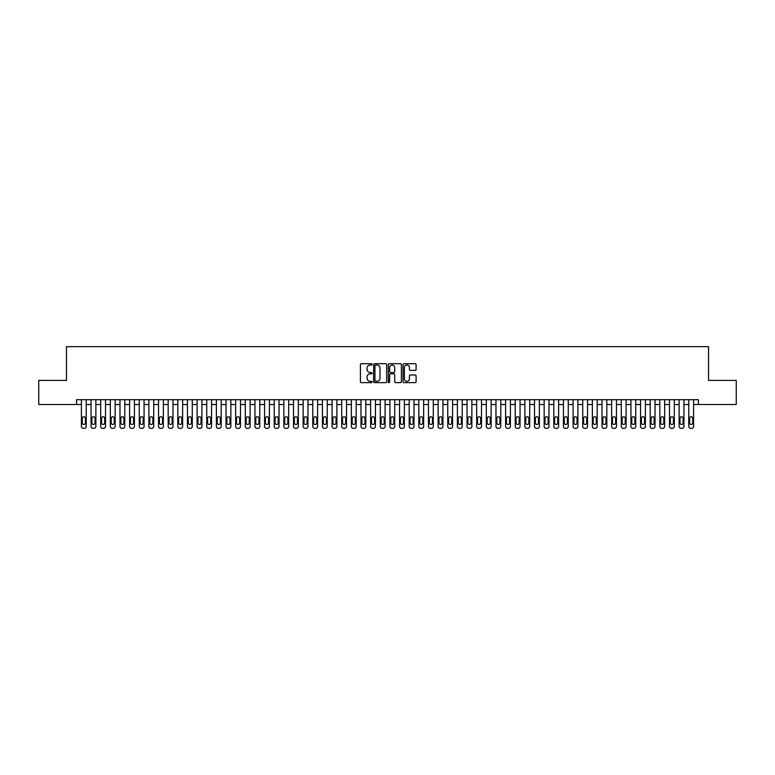 <?xml version="1.0" encoding="UTF-8"?>
<svg xmlns="http://www.w3.org/2000/svg" width="775" height="775" viewBox="0 0 775 775"><rect width="100%" height="100%" fill="white"/><g stroke="black" fill="none" stroke-linecap="round" stroke-linejoin="round"><path stroke-width="1.16" d="M372.077 364.386A0.659 0.659 0 0 0 371.409 363.717L361.363 363.717A0.949 0.949 0 0 0 360.414 364.667L360.414 381.697A0.949 0.949 0 0 0 361.363 382.647L371.409 382.647A0.659 0.659 0 0 0 372.077 381.988A0.659 0.659 0 0 0 371.409 381.319L370.111 381.319A3.032 3.032 0 0 1 367.088 378.297L367.088 376.873A3.032 3.032 0 0 1 370.111 373.85L371.409 373.85A0.659 0.659 0 0 0 372.077 373.182A0.659 0.659 0 0 0 371.409 372.523L370.111 372.523A3.032 3.032 0 0 1 367.088 369.491L367.088 368.077A3.032 3.032 0 0 1 370.111 365.044L371.409 365.044A0.659 0.659 0 0 0 372.077 364.386M415.158 370.392A0.949 0.949 0 0 0 416.097 369.442L416.097 364.667A0.949 0.949 0 0 0 415.158 363.717L403.988 363.717A0.949 0.949 0 0 0 403.039 364.667L403.039 381.697A0.949 0.949 0 0 0 403.988 382.647L415.158 382.647A0.949 0.949 0 0 0 416.097 381.697L416.097 375.923A0.949 0.949 0 0 0 415.158 374.984L410.372 374.984A0.949 0.949 0 0 0 409.433 375.923L409.433 378.791A2.528 2.528 0 0 1 406.894 381.319A2.528 2.528 0 0 1 404.366 378.791L404.366 367.573A2.528 2.528 0 0 1 406.894 365.044A2.528 2.528 0 0 1 409.433 367.573L409.433 369.442A0.949 0.949 0 0 0 410.372 370.392L415.158 370.392M76.589 404.511L38.75 404.511L38.75 380.418L66.466 380.418L66.466 346.667L708.534 346.667L708.534 380.418L736.25 380.418L736.25 404.511L698.411 404.511L698.411 399.697L76.589 399.697L76.589 404.511L81.414 404.511L81.414 426.395A1.928 1.928 0 0 0 83.342 428.333L84.301 428.333A1.928 1.928 0 0 0 86.228 426.395L86.228 404.511L91.053 404.511L91.053 426.395A1.928 1.928 0 0 0 92.981 428.333L93.94 428.333A1.928 1.928 0 0 0 95.867 426.395L95.867 404.511L100.692 404.511L100.692 426.395A1.928 1.928 0 0 0 102.62 428.333L103.579 428.333A1.928 1.928 0 0 0 105.507 426.395L105.507 404.511L110.331 404.511L110.331 426.395A1.928 1.928 0 0 0 112.259 428.333L113.227 428.333A1.928 1.928 0 0 0 115.155 426.395L115.155 404.511L119.97 404.511L119.97 426.395A1.928 1.928 0 0 0 121.898 428.333L122.867 428.333A1.928 1.928 0 0 0 124.794 426.395L124.794 404.511L129.609 404.511L129.609 426.395A1.928 1.928 0 0 0 131.537 428.333L132.506 428.333A1.928 1.928 0 0 0 134.433 426.395L134.433 404.511L139.258 404.511L139.258 426.395A1.928 1.928 0 0 0 141.186 428.333L142.145 428.333A1.928 1.928 0 0 0 144.072 426.395L144.072 404.511L148.897 404.511L148.897 426.395A1.928 1.928 0 0 0 150.825 428.333L151.784 428.333A1.928 1.928 0 0 0 153.712 426.395L153.712 404.511L158.536 404.511L158.536 426.395A1.928 1.928 0 0 0 160.464 428.333L161.423 428.333A1.928 1.928 0 0 0 163.351 426.395L163.351 404.511L168.175 404.511L168.175 426.395A1.928 1.928 0 0 0 170.103 428.333L171.072 428.333A1.928 1.928 0 0 0 172.999 426.395L172.999 404.511L177.814 404.511L177.814 426.395A1.928 1.928 0 0 0 179.742 428.333L180.711 428.333A1.928 1.928 0 0 0 182.638 426.395L182.638 404.511L187.453 404.511L187.453 426.395A1.928 1.928 0 0 0 189.381 428.333L190.35 428.333A1.928 1.928 0 0 0 192.278 426.395L192.278 404.511L197.102 404.511L197.102 426.395A1.928 1.928 0 0 0 199.03 428.333L199.989 428.333A1.928 1.928 0 0 0 201.917 426.395L201.917 404.511L206.741 404.511L206.741 426.395A1.928 1.928 0 0 0 208.669 428.333L209.628 428.333A1.928 1.928 0 0 0 211.556 426.395L211.556 404.511L216.38 404.511L216.38 426.395A1.928 1.928 0 0 0 218.308 428.333L219.267 428.333A1.928 1.928 0 0 0 221.195 426.395L221.195 404.511L226.019 404.511L226.019 426.395A1.928 1.928 0 0 0 227.947 428.333L228.916 428.333A1.928 1.928 0 0 0 230.843 426.395L230.843 404.511L235.658 404.511L235.658 426.395A1.928 1.928 0 0 0 237.586 428.333L238.555 428.333A1.928 1.928 0 0 0 240.483 426.395L240.483 404.511L245.297 404.511L245.297 426.395A1.928 1.928 0 0 0 247.225 428.333L248.194 428.333A1.928 1.928 0 0 0 250.122 426.395L250.122 404.511L254.946 404.511L254.946 426.395A1.928 1.928 0 0 0 256.874 428.333L257.833 428.333A1.928 1.928 0 0 0 259.761 426.395L259.761 404.511L264.585 404.511L264.585 426.395A1.928 1.928 0 0 0 266.513 428.333L267.472 428.333A1.928 1.928 0 0 0 269.4 426.395L269.4 404.511L274.224 404.511L274.224 426.395A1.928 1.928 0 0 0 276.152 428.333L277.111 428.333A1.928 1.928 0 0 0 279.039 426.395L279.039 404.511L283.863 404.511L283.863 426.395A1.928 1.928 0 0 0 285.791 428.333L286.76 428.333A1.928 1.928 0 0 0 288.688 426.395L288.688 404.511L293.502 404.511L293.502 426.395A1.928 1.928 0 0 0 295.43 428.333L296.399 428.333A1.928 1.928 0 0 0 298.327 426.395L298.327 404.511L303.141 404.511L303.141 426.395A1.928 1.928 0 0 0 305.069 428.333L306.038 428.333A1.928 1.928 0 0 0 307.966 426.395L307.966 404.511L312.78 404.511L312.78 426.395A1.928 1.928 0 0 0 314.718 428.333L315.677 428.333A1.928 1.928 0 0 0 317.605 426.395L317.605 404.511L322.429 404.511L322.429 426.395A1.928 1.928 0 0 0 324.357 428.333L325.316 428.333A1.928 1.928 0 0 0 327.244 426.395L327.244 404.511L332.068 404.511L332.068 426.395A1.928 1.928 0 0 0 333.996 428.333L334.955 428.333A1.928 1.928 0 0 0 336.883 426.395L336.883 404.511L341.707 404.511L341.707 426.395A1.928 1.928 0 0 0 343.635 428.333L344.604 428.333A1.928 1.928 0 0 0 346.532 426.395L346.532 404.511L351.346 404.511L351.346 426.395A1.928 1.928 0 0 0 353.274 428.333L354.243 428.333A1.928 1.928 0 0 0 356.171 426.395L356.171 404.511L360.985 404.511L360.985 426.395A1.928 1.928 0 0 0 362.913 428.333L363.882 428.333A1.928 1.928 0 0 0 365.81 426.395L365.81 404.511L370.624 404.511L370.624 426.395A1.928 1.928 0 0 0 372.552 428.333L373.521 428.333A1.928 1.928 0 0 0 375.449 426.395L375.449 404.511L380.273 404.511L380.273 426.395A1.928 1.928 0 0 0 382.201 428.333L383.16 428.333A1.928 1.928 0 0 0 385.088 426.395L385.088 404.511L389.912 404.511L389.912 426.395A1.928 1.928 0 0 0 391.84 428.333L392.799 428.333A1.928 1.928 0 0 0 394.727 426.395L394.727 404.511L399.551 404.511L399.551 426.395A1.928 1.928 0 0 0 401.479 428.333L402.448 428.333A1.928 1.928 0 0 0 404.376 426.395L404.376 404.511L409.19 404.511L409.19 426.395A1.928 1.928 0 0 0 411.118 428.333L412.087 428.333A1.928 1.928 0 0 0 414.015 426.395L414.015 404.511L418.829 404.511L418.829 426.395A1.928 1.928 0 0 0 420.757 428.333L421.726 428.333A1.928 1.928 0 0 0 423.654 426.395L423.654 404.511L428.468 404.511L428.468 426.395A1.928 1.928 0 0 0 430.396 428.333L431.365 428.333A1.928 1.928 0 0 0 433.293 426.395L433.293 404.511L438.117 404.511L438.117 426.395A1.928 1.928 0 0 0 440.045 428.333L441.004 428.333A1.928 1.928 0 0 0 442.932 426.395L442.932 404.511L447.756 404.511L447.756 426.395A1.928 1.928 0 0 0 449.684 428.333L450.643 428.333A1.928 1.928 0 0 0 452.571 426.395L452.571 404.511L457.395 404.511L457.395 426.395A1.928 1.928 0 0 0 459.323 428.333L460.282 428.333A1.928 1.928 0 0 0 462.22 426.395L462.22 404.511L467.034 404.511L467.034 426.395A1.928 1.928 0 0 0 468.962 428.333L469.931 428.333A1.928 1.928 0 0 0 471.859 426.395L471.859 404.511L476.673 404.511L476.673 426.395A1.928 1.928 0 0 0 478.601 428.333L479.57 428.333A1.928 1.928 0 0 0 481.498 426.395L481.498 404.511L486.312 404.511L486.312 426.395A1.928 1.928 0 0 0 488.24 428.333L489.209 428.333A1.928 1.928 0 0 0 491.137 426.395L491.137 404.511L495.961 404.511L495.961 426.395A1.928 1.928 0 0 0 497.889 428.333L498.848 428.333A1.928 1.928 0 0 0 500.776 426.395L500.776 404.511L505.6 404.511L505.6 426.395A1.928 1.928 0 0 0 507.528 428.333L508.487 428.333A1.928 1.928 0 0 0 510.415 426.395L510.415 404.511L515.239 404.511L515.239 426.395A1.928 1.928 0 0 0 517.167 428.333L518.126 428.333A1.928 1.928 0 0 0 520.054 426.395L520.054 404.511L524.878 404.511L524.878 426.395A1.928 1.928 0 0 0 526.806 428.333L527.775 428.333A1.928 1.928 0 0 0 529.703 426.395L529.703 404.511L534.518 404.511L534.518 426.395A1.928 1.928 0 0 0 536.445 428.333L537.414 428.333A1.928 1.928 0 0 0 539.342 426.395L539.342 404.511L544.157 404.511L544.157 426.395A1.928 1.928 0 0 0 546.084 428.333L547.053 428.333A1.928 1.928 0 0 0 548.981 426.395L548.981 404.511L553.805 404.511L553.805 426.395A1.928 1.928 0 0 0 555.733 428.333L556.692 428.333A1.928 1.928 0 0 0 558.62 426.395L558.62 404.511L563.444 404.511L563.444 426.395A1.928 1.928 0 0 0 565.372 428.333L566.331 428.333A1.928 1.928 0 0 0 568.259 426.395L568.259 404.511L573.083 404.511L573.083 426.395A1.928 1.928 0 0 0 575.011 428.333L575.97 428.333A1.928 1.928 0 0 0 577.898 426.395L577.898 404.511L582.722 404.511L582.722 426.395A1.928 1.928 0 0 0 584.65 428.333L585.619 428.333A1.928 1.928 0 0 0 587.547 426.395L587.547 404.511L592.362 404.511L592.362 426.395A1.928 1.928 0 0 0 594.289 428.333L595.258 428.333A1.928 1.928 0 0 0 597.186 426.395L597.186 404.511L602.001 404.511L602.001 426.395A1.928 1.928 0 0 0 603.928 428.333L604.897 428.333A1.928 1.928 0 0 0 606.825 426.395L606.825 404.511L611.649 404.511L611.649 426.395A1.928 1.928 0 0 0 613.577 428.333L614.536 428.333A1.928 1.928 0 0 0 616.464 426.395L616.464 404.511L621.288 404.511L621.288 426.395A1.928 1.928 0 0 0 623.216 428.333L624.175 428.333A1.928 1.928 0 0 0 626.103 426.395L626.103 404.511L630.928 404.511L630.928 426.395A1.928 1.928 0 0 0 632.855 428.333L633.814 428.333A1.928 1.928 0 0 0 635.742 426.395L635.742 404.511L640.567 404.511L640.567 426.395A1.928 1.928 0 0 0 642.494 428.333L643.463 428.333A1.928 1.928 0 0 0 645.391 426.395L645.391 404.511L650.206 404.511L650.206 426.395A1.928 1.928 0 0 0 652.133 428.333L653.102 428.333A1.928 1.928 0 0 0 655.03 426.395L655.03 404.511L659.845 404.511L659.845 426.395A1.928 1.928 0 0 0 661.773 428.333L662.741 428.333A1.928 1.928 0 0 0 664.669 426.395L664.669 404.511L669.493 404.511L669.493 426.395A1.928 1.928 0 0 0 671.421 428.333L672.38 428.333A1.928 1.928 0 0 0 674.308 426.395L674.308 404.511L679.132 404.511L679.132 426.395A1.928 1.928 0 0 0 681.06 428.333L682.019 428.333A1.928 1.928 0 0 0 683.947 426.395L683.947 404.511L688.772 404.511L688.772 426.395A1.928 1.928 0 0 0 690.699 428.333L691.658 428.333A1.928 1.928 0 0 0 693.586 426.395L693.586 404.511L698.411 404.511M386.677 364.667A0.949 0.949 0 0 0 385.727 363.717L374.558 363.717A0.949 0.949 0 0 0 373.618 364.667L373.618 381.697A0.949 0.949 0 0 0 374.558 382.647L385.727 382.647A0.949 0.949 0 0 0 386.677 381.697L386.677 364.667M389.273 363.717L400.442 363.717A0.949 0.949 0 0 1 401.382 364.667L401.382 381.697A0.949 0.949 0 0 1 400.442 382.647L395.667 382.647A0.949 0.949 0 0 1 394.717 381.697L394.717 374.79A0.949 0.949 0 0 0 393.768 373.85L390.6 373.85A0.949 0.949 0 0 0 389.651 374.79L389.651 381.988A0.659 0.659 0 0 1 388.992 382.647A0.659 0.659 0 0 1 388.323 381.988L388.323 364.667A0.949 0.949 0 0 1 389.273 363.717M375.604 365.044A0.659 0.659 0 0 0 374.935 365.703L374.935 380.661A0.659 0.659 0 0 0 375.604 381.319L376.97 381.319A3.032 3.032 0 0 0 380.002 378.297L380.002 368.077A3.032 3.032 0 0 0 376.97 365.044L375.604 365.044M394.717 367.621A2.528 2.528 0 0 0 392.189 365.093A2.528 2.528 0 0 0 389.651 367.621L389.651 371.574A0.949 0.949 0 0 0 390.6 372.523L393.768 372.523A0.949 0.949 0 0 0 394.717 371.574L394.717 367.621M86.228 399.697L86.228 426.395M81.414 399.697L81.414 426.395M85.366 422.927A1.54 1.54 0 0 1 83.816 424.468A1.54 1.54 0 0 1 82.276 422.927L82.276 418.306A1.54 1.54 0 0 1 83.816 416.756A1.54 1.54 0 0 1 85.366 418.306L85.366 422.927M83.342 428.333L84.301 428.333M95.867 399.697L95.867 426.395M91.053 399.697L91.053 426.395M95.005 422.927A1.54 1.54 0 0 1 93.465 424.468A1.54 1.54 0 0 1 91.915 422.927L91.915 418.306A1.54 1.54 0 0 1 93.465 416.756A1.54 1.54 0 0 1 95.005 418.306L95.005 422.927M92.981 428.333L93.94 428.333M105.507 399.697L105.507 426.395M100.692 399.697L100.692 426.395M104.644 422.927A1.54 1.54 0 0 1 103.104 424.468A1.54 1.54 0 0 1 101.554 422.927L101.554 418.306A1.54 1.54 0 0 1 103.104 416.756A1.54 1.54 0 0 1 104.644 418.306L104.644 422.927M102.62 428.333L103.579 428.333M115.155 399.697L115.155 426.395M110.331 399.697L110.331 426.395M114.283 422.927A1.54 1.54 0 0 1 112.743 424.468A1.54 1.54 0 0 1 111.203 422.927L111.203 418.306A1.54 1.54 0 0 1 112.743 416.756A1.54 1.54 0 0 1 114.283 418.306L114.283 422.927M112.259 428.333L113.227 428.333M124.794 399.697L124.794 426.395M119.97 399.697L119.97 426.395M123.922 422.927A1.54 1.54 0 0 1 122.382 424.468A1.54 1.54 0 0 1 120.842 422.927L120.842 418.306A1.54 1.54 0 0 1 122.382 416.756A1.54 1.54 0 0 1 123.922 418.306L123.922 422.927M121.898 428.333L122.867 428.333M134.433 399.697L134.433 426.395M129.609 399.697L129.609 426.395M133.562 422.927A1.54 1.54 0 0 1 132.021 424.468A1.54 1.54 0 0 1 130.481 422.927L130.481 418.306A1.54 1.54 0 0 1 132.021 416.756A1.54 1.54 0 0 1 133.562 418.306L133.562 422.927M131.537 428.333L132.506 428.333M144.072 399.697L144.072 426.395M139.258 399.697L139.258 426.395M143.21 422.927A1.54 1.54 0 0 1 141.66 424.468A1.54 1.54 0 0 1 140.12 422.927L140.12 418.306A1.54 1.54 0 0 1 141.66 416.756A1.54 1.54 0 0 1 143.21 418.306L143.21 422.927M141.186 428.333L142.145 428.333M153.712 399.697L153.712 426.395M148.897 399.697L148.897 426.395M152.849 422.927A1.54 1.54 0 0 1 151.309 424.468A1.54 1.54 0 0 1 149.759 422.927L149.759 418.306A1.54 1.54 0 0 1 151.309 416.756A1.54 1.54 0 0 1 152.849 418.306L152.849 422.927M150.825 428.333L151.784 428.333M163.351 399.697L163.351 426.395M158.536 399.697L158.536 426.395M162.488 422.927A1.54 1.54 0 0 1 160.948 424.468A1.54 1.54 0 0 1 159.398 422.927L159.398 418.306A1.54 1.54 0 0 1 160.948 416.756A1.54 1.54 0 0 1 162.488 418.306L162.488 422.927M160.464 428.333L161.423 428.333M172.999 399.697L172.999 426.395M168.175 399.697L168.175 426.395M172.127 422.927A1.54 1.54 0 0 1 170.587 424.468A1.54 1.54 0 0 1 169.047 422.927L169.047 418.306A1.54 1.54 0 0 1 170.587 416.756A1.54 1.54 0 0 1 172.127 418.306L172.127 422.927M170.103 428.333L171.072 428.333M182.638 399.697L182.638 426.395M177.814 399.697L177.814 426.395M181.767 422.927A1.54 1.54 0 0 1 180.226 424.468A1.54 1.54 0 0 1 178.686 422.927L178.686 418.306A1.54 1.54 0 0 1 180.226 416.756A1.54 1.54 0 0 1 181.767 418.306L181.767 422.927M179.742 428.333L180.711 428.333M192.278 399.697L192.278 426.395M187.453 399.697L187.453 426.395M191.406 422.927A1.54 1.54 0 0 1 189.865 424.468A1.54 1.54 0 0 1 188.325 422.927L188.325 418.306A1.54 1.54 0 0 1 189.865 416.756A1.54 1.54 0 0 1 191.406 418.306L191.406 422.927M189.381 428.333L190.35 428.333M201.917 399.697L201.917 426.395M197.102 399.697L197.102 426.395M201.054 422.927A1.54 1.54 0 0 1 199.504 424.468A1.54 1.54 0 0 1 197.964 422.927L197.964 418.306A1.54 1.54 0 0 1 199.504 416.756A1.54 1.54 0 0 1 201.054 418.306L201.054 422.927M199.03 428.333L199.989 428.333M211.556 399.697L211.556 426.395M206.741 399.697L206.741 426.395M210.693 422.927A1.54 1.54 0 0 1 209.143 424.468A1.54 1.54 0 0 1 207.603 422.927L207.603 418.306A1.54 1.54 0 0 1 209.143 416.756A1.54 1.54 0 0 1 210.693 418.306L210.693 422.927M208.669 428.333L209.628 428.333M221.195 399.697L221.195 426.395M216.38 399.697L216.38 426.395M220.333 422.927A1.54 1.54 0 0 1 218.792 424.468A1.54 1.54 0 0 1 217.242 422.927L217.242 418.306A1.54 1.54 0 0 1 218.792 416.756A1.54 1.54 0 0 1 220.333 418.306L220.333 422.927M218.308 428.333L219.267 428.333M230.843 399.697L230.843 426.395M226.019 399.697L226.019 426.395M229.972 422.927A1.54 1.54 0 0 1 228.431 424.468A1.54 1.54 0 0 1 226.891 422.927L226.891 418.306A1.54 1.54 0 0 1 228.431 416.756A1.54 1.54 0 0 1 229.972 418.306L229.972 422.927M227.947 428.333L228.916 428.333M240.483 399.697L240.483 426.395M235.658 399.697L235.658 426.395M239.611 422.927A1.54 1.54 0 0 1 238.07 424.468A1.54 1.54 0 0 1 236.53 422.927L236.53 418.306A1.54 1.54 0 0 1 238.07 416.756A1.54 1.54 0 0 1 239.611 418.306L239.611 422.927M237.586 428.333L238.555 428.333M250.122 399.697L250.122 426.395M245.297 399.697L245.297 426.395M249.25 422.927A1.54 1.54 0 0 1 247.709 424.468A1.54 1.54 0 0 1 246.169 422.927L246.169 418.306A1.54 1.54 0 0 1 247.709 416.756A1.54 1.54 0 0 1 249.25 418.306L249.25 422.927M247.225 428.333L248.194 428.333M259.761 399.697L259.761 426.395M254.946 399.697L254.946 426.395M258.898 422.927A1.54 1.54 0 0 1 257.348 424.468A1.54 1.54 0 0 1 255.808 422.927L255.808 418.306A1.54 1.54 0 0 1 257.348 416.756A1.54 1.54 0 0 1 258.898 418.306L258.898 422.927M256.874 428.333L257.833 428.333M269.4 399.697L269.4 426.395M264.585 399.697L264.585 426.395M268.537 422.927A1.54 1.54 0 0 1 266.988 424.468A1.54 1.54 0 0 1 265.447 422.927L265.447 418.306A1.54 1.54 0 0 1 266.988 416.756A1.54 1.54 0 0 1 268.537 418.306L268.537 422.927M266.513 428.333L267.472 428.333M279.039 399.697L279.039 426.395M274.224 399.697L274.224 426.395M278.177 422.927A1.54 1.54 0 0 1 276.636 424.468A1.54 1.54 0 0 1 275.086 422.927L275.086 418.306A1.54 1.54 0 0 1 276.636 416.756A1.54 1.54 0 0 1 278.177 418.306L278.177 422.927M276.152 428.333L277.111 428.333M288.688 399.697L288.688 426.395M283.863 399.697L283.863 426.395M287.816 422.927A1.54 1.54 0 0 1 286.275 424.468A1.54 1.54 0 0 1 284.735 422.927L284.735 418.306A1.54 1.54 0 0 1 286.275 416.756A1.54 1.54 0 0 1 287.816 418.306L287.816 422.927M285.791 428.333L286.76 428.333M298.327 399.697L298.327 426.395M293.502 399.697L293.502 426.395M297.455 422.927A1.54 1.54 0 0 1 295.914 424.468A1.54 1.54 0 0 1 294.374 422.927L294.374 418.306A1.54 1.54 0 0 1 295.914 416.756A1.54 1.54 0 0 1 297.455 418.306L297.455 422.927M295.43 428.333L296.399 428.333M307.966 399.697L307.966 426.395M303.141 399.697L303.141 426.395M307.094 422.927A1.54 1.54 0 0 1 305.553 424.468A1.54 1.54 0 0 1 304.013 422.927L304.013 418.306A1.54 1.54 0 0 1 305.553 416.756A1.54 1.54 0 0 1 307.094 418.306L307.094 422.927M305.069 428.333L306.038 428.333M317.605 399.697L317.605 426.395M312.78 399.697L312.78 426.395M316.743 422.927A1.54 1.54 0 0 1 315.192 424.468A1.54 1.54 0 0 1 313.652 422.927L313.652 418.306A1.54 1.54 0 0 1 315.192 416.756A1.54 1.54 0 0 1 316.743 418.306L316.743 422.927M314.718 428.333L315.677 428.333M327.244 399.697L327.244 426.395M322.429 399.697L322.429 426.395M326.382 422.927A1.54 1.54 0 0 1 324.832 424.468A1.54 1.54 0 0 1 323.291 422.927L323.291 418.306A1.54 1.54 0 0 1 324.832 416.756A1.54 1.54 0 0 1 326.382 418.306L326.382 422.927M324.357 428.333L325.316 428.333M336.883 399.697L336.883 426.395M332.068 399.697L332.068 426.395M336.021 422.927A1.54 1.54 0 0 1 334.48 424.468A1.54 1.54 0 0 1 332.93 422.927L332.93 418.306A1.54 1.54 0 0 1 334.48 416.756A1.54 1.54 0 0 1 336.021 418.306L336.021 422.927M333.996 428.333L334.955 428.333M346.532 399.697L346.532 426.395M341.707 399.697L341.707 426.395M345.66 422.927A1.54 1.54 0 0 1 344.119 424.468A1.54 1.54 0 0 1 342.579 422.927L342.579 418.306A1.54 1.54 0 0 1 344.119 416.756A1.54 1.54 0 0 1 345.66 418.306L345.66 422.927M343.635 428.333L344.604 428.333M356.171 399.697L356.171 426.395M351.346 399.697L351.346 426.395M355.299 422.927A1.54 1.54 0 0 1 353.758 424.468A1.54 1.54 0 0 1 352.218 422.927L352.218 418.306A1.54 1.54 0 0 1 353.758 416.756A1.54 1.54 0 0 1 355.299 418.306L355.299 422.927M353.274 428.333L354.243 428.333M365.81 399.697L365.81 426.395M360.985 399.697L360.985 426.395M364.938 422.927A1.54 1.54 0 0 1 363.397 424.468A1.54 1.54 0 0 1 361.857 422.927L361.857 418.306A1.54 1.54 0 0 1 363.397 416.756A1.54 1.54 0 0 1 364.938 418.306L364.938 422.927M362.913 428.333L363.882 428.333M375.449 399.697L375.449 426.395M370.624 399.697L370.624 426.395M374.577 422.927A1.54 1.54 0 0 1 373.037 424.468A1.54 1.54 0 0 1 371.496 422.927L371.496 418.306A1.54 1.54 0 0 1 373.037 416.756A1.54 1.54 0 0 1 374.577 418.306L374.577 422.927M372.552 428.333L373.521 428.333M385.088 399.697L385.088 426.395M380.273 399.697L380.273 426.395M384.226 422.927A1.54 1.54 0 0 1 382.676 424.468A1.54 1.54 0 0 1 381.135 422.927L381.135 418.306A1.54 1.54 0 0 1 382.676 416.756A1.54 1.54 0 0 1 384.226 418.306L384.226 422.927M382.201 428.333L383.16 428.333M394.727 399.697L394.727 426.395M389.912 399.697L389.912 426.395M393.865 422.927A1.54 1.54 0 0 1 392.324 424.468A1.54 1.54 0 0 1 390.774 422.927L390.774 418.306A1.54 1.54 0 0 1 392.324 416.756A1.54 1.54 0 0 1 393.865 418.306L393.865 422.927M391.84 428.333L392.799 428.333M404.376 399.697L404.376 426.395M399.551 399.697L399.551 426.395M403.504 422.927A1.54 1.54 0 0 1 401.963 424.468A1.54 1.54 0 0 1 400.423 422.927L400.423 418.306A1.54 1.54 0 0 1 401.963 416.756A1.54 1.54 0 0 1 403.504 418.306L403.504 422.927M401.479 428.333L402.448 428.333M414.015 399.697L414.015 426.395M409.19 399.697L409.19 426.395M413.143 422.927A1.54 1.54 0 0 1 411.603 424.468A1.54 1.54 0 0 1 410.062 422.927L410.062 418.306A1.54 1.54 0 0 1 411.603 416.756A1.54 1.54 0 0 1 413.143 418.306L413.143 422.927M411.118 428.333L412.087 428.333M423.654 399.697L423.654 426.395M418.829 399.697L418.829 426.395M422.782 422.927A1.54 1.54 0 0 1 421.242 424.468A1.54 1.54 0 0 1 419.701 422.927L419.701 418.306A1.54 1.54 0 0 1 421.242 416.756A1.54 1.54 0 0 1 422.782 418.306L422.782 422.927M420.757 428.333L421.726 428.333M433.293 399.697L433.293 426.395M428.468 399.697L428.468 426.395M432.421 422.927A1.54 1.54 0 0 1 430.881 424.468A1.54 1.54 0 0 1 429.34 422.927L429.34 418.306A1.54 1.54 0 0 1 430.881 416.756A1.54 1.54 0 0 1 432.421 418.306L432.421 422.927M430.396 428.333L431.365 428.333M442.932 399.697L442.932 426.395M438.117 399.697L438.117 426.395M442.07 422.927A1.54 1.54 0 0 1 440.52 424.468A1.54 1.54 0 0 1 438.979 422.927L438.979 418.306A1.54 1.54 0 0 1 440.52 416.756A1.54 1.54 0 0 1 442.07 418.306L442.07 422.927M440.045 428.333L441.004 428.333M452.571 399.697L452.571 426.395M447.756 399.697L447.756 426.395M451.709 422.927A1.54 1.54 0 0 1 450.168 424.468A1.54 1.54 0 0 1 448.618 422.927L448.618 418.306A1.54 1.54 0 0 1 450.168 416.756A1.54 1.54 0 0 1 451.709 418.306L451.709 422.927M449.684 428.333L450.643 428.333M462.22 399.697L462.22 426.395M457.395 399.697L457.395 426.395M461.348 422.927A1.54 1.54 0 0 1 459.808 424.468A1.54 1.54 0 0 1 458.257 422.927L458.257 418.306A1.54 1.54 0 0 1 459.808 416.756A1.54 1.54 0 0 1 461.348 418.306L461.348 422.927M459.323 428.333L460.282 428.333M471.859 399.697L471.859 426.395M467.034 399.697L467.034 426.395M470.987 422.927A1.54 1.54 0 0 1 469.447 424.468A1.54 1.54 0 0 1 467.906 422.927L467.906 418.306A1.54 1.54 0 0 1 469.447 416.756A1.54 1.54 0 0 1 470.987 418.306L470.987 422.927M468.962 428.333L469.931 428.333M481.498 399.697L481.498 426.395M476.673 399.697L476.673 426.395M480.626 422.927A1.54 1.54 0 0 1 479.086 424.468A1.54 1.54 0 0 1 477.545 422.927L477.545 418.306A1.54 1.54 0 0 1 479.086 416.756A1.54 1.54 0 0 1 480.626 418.306L480.626 422.927M478.601 428.333L479.57 428.333M491.137 399.697L491.137 426.395M486.312 399.697L486.312 426.395M490.265 422.927A1.54 1.54 0 0 1 488.725 424.468A1.54 1.54 0 0 1 487.184 422.927L487.184 418.306A1.54 1.54 0 0 1 488.725 416.756A1.54 1.54 0 0 1 490.265 418.306L490.265 422.927M488.24 428.333L489.209 428.333M500.776 399.697L500.776 426.395M495.961 399.697L495.961 426.395M499.914 422.927A1.54 1.54 0 0 1 498.364 424.468A1.54 1.54 0 0 1 496.823 422.927L496.823 418.306A1.54 1.54 0 0 1 498.364 416.756A1.54 1.54 0 0 1 499.914 418.306L499.914 422.927M497.889 428.333L498.848 428.333M510.415 399.697L510.415 426.395M505.6 399.697L505.6 426.395M509.553 422.927A1.54 1.54 0 0 1 508.012 424.468A1.54 1.54 0 0 1 506.462 422.927L506.462 418.306A1.54 1.54 0 0 1 508.012 416.756A1.54 1.54 0 0 1 509.553 418.306L509.553 422.927M507.528 428.333L508.487 428.333M520.054 399.697L520.054 426.395M515.239 399.697L515.239 426.395M519.192 422.927A1.54 1.54 0 0 1 517.652 424.468A1.54 1.54 0 0 1 516.102 422.927L516.102 418.306A1.54 1.54 0 0 1 517.652 416.756A1.54 1.54 0 0 1 519.192 418.306L519.192 422.927M517.167 428.333L518.126 428.333M529.703 399.697L529.703 426.395M524.878 399.697L524.878 426.395M528.831 422.927A1.54 1.54 0 0 1 527.291 424.468A1.54 1.54 0 0 1 525.75 422.927L525.75 418.306A1.54 1.54 0 0 1 527.291 416.756A1.54 1.54 0 0 1 528.831 418.306L528.831 422.927M526.806 428.333L527.775 428.333M539.342 399.697L539.342 426.395M534.518 399.697L534.518 426.395M538.47 422.927A1.54 1.54 0 0 1 536.93 424.468A1.54 1.54 0 0 1 535.389 422.927L535.389 418.306A1.54 1.54 0 0 1 536.93 416.756A1.54 1.54 0 0 1 538.47 418.306L538.47 422.927M536.445 428.333L537.414 428.333M548.981 399.697L548.981 426.395M544.157 399.697L544.157 426.395M548.109 422.927A1.54 1.54 0 0 1 546.569 424.468A1.54 1.54 0 0 1 545.028 422.927L545.028 418.306A1.54 1.54 0 0 1 546.569 416.756A1.54 1.54 0 0 1 548.109 418.306L548.109 422.927M546.084 428.333L547.053 428.333M558.62 399.697L558.62 426.395M553.805 399.697L553.805 426.395M557.758 422.927A1.54 1.54 0 0 1 556.208 424.468A1.54 1.54 0 0 1 554.667 422.927L554.667 418.306A1.54 1.54 0 0 1 556.208 416.756A1.54 1.54 0 0 1 557.758 418.306L557.758 422.927M555.733 428.333L556.692 428.333M568.259 399.697L568.259 426.395M563.444 399.697L563.444 426.395M567.397 422.927A1.54 1.54 0 0 1 565.857 424.468A1.54 1.54 0 0 1 564.307 422.927L564.307 418.306A1.54 1.54 0 0 1 565.857 416.756A1.54 1.54 0 0 1 567.397 418.306L567.397 422.927M565.372 428.333L566.331 428.333M577.898 399.697L577.898 426.395M573.083 399.697L573.083 426.395M577.036 422.927A1.54 1.54 0 0 1 575.496 424.468A1.54 1.54 0 0 1 573.946 422.927L573.946 418.306A1.54 1.54 0 0 1 575.496 416.756A1.54 1.54 0 0 1 577.036 418.306L577.036 422.927M575.011 428.333L575.97 428.333M587.547 399.697L587.547 426.395M582.722 399.697L582.722 426.395M586.675 422.927A1.54 1.54 0 0 1 585.135 424.468A1.54 1.54 0 0 1 583.594 422.927L583.594 418.306A1.54 1.54 0 0 1 585.135 416.756A1.54 1.54 0 0 1 586.675 418.306L586.675 422.927M584.65 428.333L585.619 428.333M597.186 399.697L597.186 426.395M592.362 399.697L592.362 426.395M596.314 422.927A1.54 1.54 0 0 1 594.774 424.468A1.54 1.54 0 0 1 593.233 422.927L593.233 418.306A1.54 1.54 0 0 1 594.774 416.756A1.54 1.54 0 0 1 596.314 418.306L596.314 422.927M594.289 428.333L595.258 428.333M606.825 399.697L606.825 426.395M602.001 399.697L602.001 426.395M605.953 422.927A1.54 1.54 0 0 1 604.413 424.468A1.54 1.54 0 0 1 602.873 422.927L602.873 418.306A1.54 1.54 0 0 1 604.413 416.756A1.54 1.54 0 0 1 605.953 418.306L605.953 422.927M603.928 428.333L604.897 428.333M616.464 399.697L616.464 426.395M611.649 399.697L611.649 426.395M615.602 422.927A1.54 1.54 0 0 1 614.052 424.468A1.54 1.54 0 0 1 612.512 422.927L612.512 418.306A1.54 1.54 0 0 1 614.052 416.756A1.54 1.54 0 0 1 615.602 418.306L615.602 422.927M613.577 428.333L614.536 428.333M626.103 399.697L626.103 426.395M621.288 399.697L621.288 426.395M625.241 422.927A1.54 1.54 0 0 1 623.691 424.468A1.54 1.54 0 0 1 622.151 422.927L622.151 418.306A1.54 1.54 0 0 1 623.691 416.756A1.54 1.54 0 0 1 625.241 418.306L625.241 422.927M623.216 428.333L624.175 428.333M635.742 399.697L635.742 426.395M630.928 399.697L630.928 426.395M634.88 422.927A1.54 1.54 0 0 1 633.34 424.468A1.54 1.54 0 0 1 631.79 422.927L631.79 418.306A1.54 1.54 0 0 1 633.34 416.756A1.54 1.54 0 0 1 634.88 418.306L634.88 422.927M632.855 428.333L633.814 428.333M645.391 399.697L645.391 426.395M640.567 399.697L640.567 426.395M644.519 422.927A1.54 1.54 0 0 1 642.979 424.468A1.54 1.54 0 0 1 641.438 422.927L641.438 418.306A1.54 1.54 0 0 1 642.979 416.756A1.54 1.54 0 0 1 644.519 418.306L644.519 422.927M642.494 428.333L643.463 428.333M655.03 399.697L655.03 426.395M650.206 399.697L650.206 426.395M654.158 422.927A1.54 1.54 0 0 1 652.618 424.468A1.54 1.54 0 0 1 651.077 422.927L651.077 418.306A1.54 1.54 0 0 1 652.618 416.756A1.54 1.54 0 0 1 654.158 418.306L654.158 422.927M652.133 428.333L653.102 428.333M664.669 399.697L664.669 426.395M659.845 399.697L659.845 426.395M663.797 422.927A1.54 1.54 0 0 1 662.257 424.468A1.54 1.54 0 0 1 660.717 422.927L660.717 418.306A1.54 1.54 0 0 1 662.257 416.756A1.54 1.54 0 0 1 663.797 418.306L663.797 422.927M661.773 428.333L662.741 428.333M674.308 399.697L674.308 426.395M669.493 399.697L669.493 426.395M673.446 422.927A1.54 1.54 0 0 1 671.896 424.468A1.54 1.54 0 0 1 670.356 422.927L670.356 418.306A1.54 1.54 0 0 1 671.896 416.756A1.54 1.54 0 0 1 673.446 418.306L673.446 422.927M671.421 428.333L672.38 428.333M683.947 399.697L683.947 426.395M679.132 399.697L679.132 426.395M683.085 422.927A1.54 1.54 0 0 1 681.535 424.468A1.54 1.54 0 0 1 679.995 422.927L679.995 418.306A1.54 1.54 0 0 1 681.535 416.756A1.54 1.54 0 0 1 683.085 418.306L683.085 422.927M681.06 428.333L682.019 428.333M693.586 399.697L693.586 426.395M688.772 399.697L688.772 426.395M692.724 422.927A1.54 1.54 0 0 1 691.184 424.468A1.54 1.54 0 0 1 689.634 422.927L689.634 418.306A1.54 1.54 0 0 1 691.184 416.756A1.54 1.54 0 0 1 692.724 418.306L692.724 422.927M690.699 428.333L691.658 428.333"/></g></svg>
